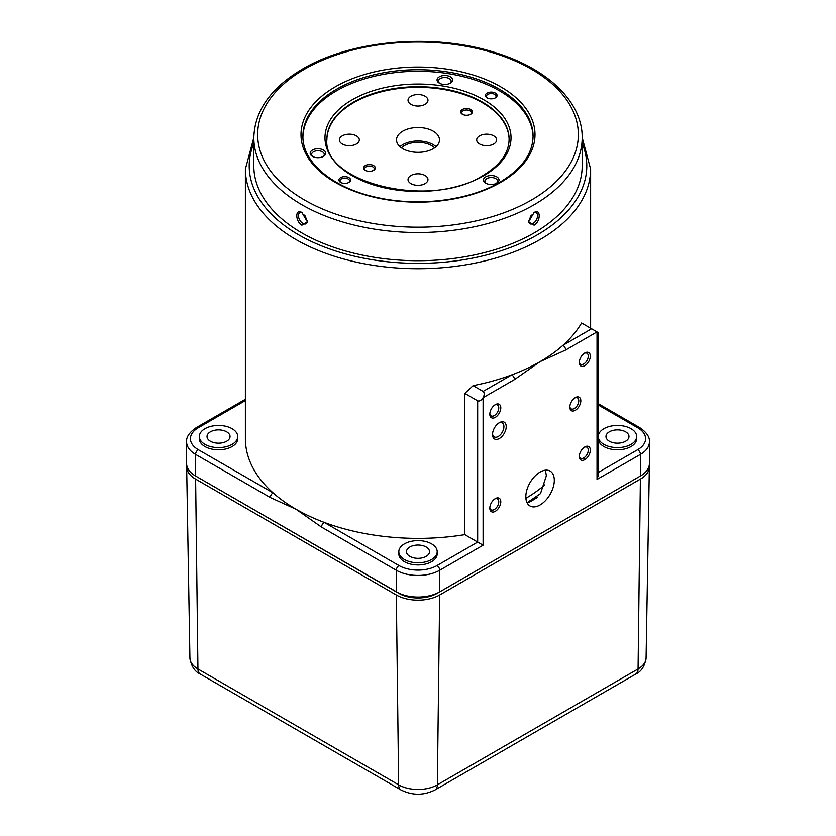 <?xml version="1.0" encoding="UTF-8"?>
<svg xmlns="http://www.w3.org/2000/svg" width="836" height="836" viewBox="0 0 836 836"><rect width="100%" height="100%" fill="white"/><g stroke="black" fill="none" stroke-linecap="round" stroke-linejoin="round"><path stroke-width="1.25" d="M301.911 212.511C295.098 208.112 295.098 221.415 301.911 225.197L307.397 221.885L301.911 212.511M302.444 212.856A6.333 3.657 -120 0 0 299.758 212.783A6.333 3.657 -120 0 0 298.786 217.862A6.333 3.657 -120 0 0 302.925 223.431A6.333 3.657 -120 0 0 306.091 223.745A6.333 3.657 -120 0 0 307.376 221.331M582.18 137.741L582.18 165.925A164.18 94.792 180 0 1 534.089 232.951A164.18 94.792 180 0 1 355.175 253.496A164.18 94.792 180 0 1 253.82 165.925L253.82 137.741C254.708 110.571 271 87.644 302.705 68.96C351.737 39.814 433.508 32.865 494.745 52.438C547.172 68.259 582.619 101.835 582.18 137.741A164.18 94.792 180 0 1 534.089 204.757A164.18 94.792 180 0 1 355.175 225.312A164.18 94.792 180 0 1 253.82 137.741M534.089 212.511L528.603 221.885L534.089 225.197C540.902 221.415 540.892 208.112 534.089 212.511M528.624 221.331A6.333 3.657 120 0 0 529.909 223.745A6.333 3.657 120 0 0 533.075 223.431A6.333 3.657 120 0 0 537.214 217.862A6.333 3.657 120 0 0 536.242 212.783A6.333 3.657 120 0 0 533.556 212.856M528.812 220.976L531.268 215.03M302.935 136.947A115.075 66.441 180 0 1 336.626 90.758A115.075 66.441 180 0 1 461.409 76.201A115.075 66.441 180 0 1 533.065 136.947M496.73 176.845A7.764 4.483 0 0 0 485.747 176.845A7.764 4.483 0 0 0 485.747 183.189L485.747 183.189A7.764 4.483 0 0 0 496.73 183.189A7.764 4.483 0 0 0 496.73 176.845M496.166 183.481A6.333 3.657 0 0 0 497.566 181.193A6.333 3.657 0 0 0 495.706 178.611A6.333 3.657 0 0 0 488.809 177.817A6.333 3.657 0 0 0 484.901 181.193A6.333 3.657 0 0 0 486.301 183.481M323.448 150.041A7.764 4.483 0 0 0 312.465 150.041A7.764 4.483 0 0 0 312.465 156.384L312.465 156.384A7.764 4.483 0 0 0 323.448 156.384A7.764 4.483 0 0 0 323.448 150.041M322.895 156.677A6.333 3.657 0 0 0 324.284 154.388A6.333 3.657 0 0 0 322.435 151.807A6.333 3.657 0 0 0 315.538 151.013A6.333 3.657 0 0 0 311.629 154.388A6.333 3.657 0 0 0 313.03 156.677M450.301 76.807A7.764 4.483 0 0 0 439.318 76.807A7.764 4.483 0 0 0 439.318 83.151L439.318 83.151A7.764 4.483 0 0 0 450.301 83.151A7.764 4.483 0 0 0 450.301 76.807M449.737 83.443A6.333 3.657 0 0 0 451.137 81.155A6.333 3.657 0 0 0 449.277 78.574A6.333 3.657 0 0 0 442.38 77.779A6.333 3.657 0 0 0 438.472 81.155A6.333 3.657 0 0 0 439.872 83.443M495.372 93.068A5.852 3.375 0 0 0 487.095 93.068A5.852 3.375 0 0 0 487.095 97.843L487.095 97.843A5.852 3.375 0 0 0 495.372 97.843A5.852 3.375 0 0 0 495.372 93.068M494.964 98.063A4.797 2.769 0 0 0 496.03 96.318A4.797 2.769 0 0 0 494.63 94.363A4.797 2.769 0 0 0 489.405 93.757A4.797 2.769 0 0 0 486.437 96.318A4.797 2.769 0 0 0 487.513 98.063M348.905 177.629A5.852 3.375 0 0 0 340.628 177.629A5.852 3.375 0 0 0 340.628 182.405L340.628 182.405A5.852 3.375 0 0 0 348.905 182.405A5.852 3.375 0 0 0 348.905 177.629M348.487 182.624A4.797 2.769 0 0 0 349.563 180.879A4.797 2.769 0 0 0 348.152 178.925A4.797 2.769 0 0 0 342.927 178.319A4.797 2.769 0 0 0 339.97 180.879A4.797 2.769 0 0 0 341.036 182.624M326.897 139.612A91.103 52.595 180 0 1 353.576 102.734A91.103 52.595 180 0 1 452.61 91.27A91.103 52.595 180 0 1 509.103 139.612M373.587 165.57A5.852 3.375 0 0 0 365.311 165.57A5.852 3.375 0 0 0 365.311 170.345L365.311 170.345A5.852 3.375 0 0 0 373.587 170.345A5.852 3.375 0 0 0 373.587 165.57M373.169 170.565A4.797 2.769 0 0 0 374.246 168.82A4.797 2.769 0 0 0 372.835 166.866A4.797 2.769 0 0 0 367.61 166.259A4.797 2.769 0 0 0 364.653 168.82A4.797 2.769 0 0 0 365.719 170.565M470.689 109.506A5.852 3.375 0 0 0 462.412 109.506A5.852 3.375 0 0 0 462.412 114.281L462.412 114.281A5.852 3.375 0 0 0 470.689 114.281A5.852 3.375 0 0 0 470.689 109.506M470.281 114.501A4.797 2.769 0 0 0 471.347 112.755A4.797 2.769 0 0 0 469.947 110.801A4.797 2.769 0 0 0 464.722 110.206A4.797 2.769 0 0 0 461.754 112.755A4.797 2.769 0 0 0 462.83 114.501M425.054 96.213A9.969 5.758 0 0 0 414.186 94.97A9.969 5.758 0 0 0 408.031 100.289A9.969 5.758 0 0 0 410.946 104.354A9.969 5.758 0 0 0 421.814 105.608A9.969 5.758 0 0 0 427.969 100.289A9.969 5.758 0 0 0 425.054 96.213M356.387 135.86A9.969 5.758 0 0 0 345.519 134.606A9.969 5.758 0 0 0 339.364 139.925A9.969 5.758 0 0 0 342.29 144.001A9.969 5.758 0 0 0 353.158 145.245A9.969 5.758 0 0 0 359.313 139.925A9.969 5.758 0 0 0 356.387 135.86M425.054 175.497A9.969 5.758 0 0 0 414.186 174.254A9.969 5.758 0 0 0 408.031 179.573A9.969 5.758 0 0 0 410.946 183.638A9.969 5.758 0 0 0 421.814 184.892A9.969 5.758 0 0 0 427.969 179.573A9.969 5.758 0 0 0 425.054 175.497M493.71 135.86A9.969 5.758 0 0 0 482.842 134.606A9.969 5.758 0 0 0 476.687 139.925A9.969 5.758 0 0 0 479.613 144.001A9.969 5.758 0 0 0 490.481 145.245A9.969 5.758 0 0 0 496.636 139.925A9.969 5.758 0 0 0 493.71 135.86M399.963 146.666A21.485 12.404 180 0 1 433.194 144.628A21.485 12.404 180 0 1 436.037 146.666M433.194 131.158A21.485 12.404 0 0 0 409.776 128.472A21.485 12.404 0 0 0 396.515 139.925A21.485 12.404 0 0 0 402.806 148.703A21.485 12.404 0 0 0 426.224 151.389A21.485 12.404 0 0 0 439.485 139.925A21.485 12.404 0 0 0 433.194 131.158M473.092 385.657L483.093 391.426L511.757 374.883A172.613 99.662 0 0 1 473.092 385.657L464.806 393.401L464.806 534.653A172.613 99.662 180 0 1 324.243 522.406A172.613 99.662 180 0 1 295.944 509.197A172.613 99.662 180 0 1 273.069 492.853A172.613 99.662 180 0 1 245.387 438.722L245.387 169.06L253.82 137.626M514.474 379.586A3.835 2.215 60 0 0 511.757 374.883A172.613 99.662 0 0 0 540.056 361.675L514.474 379.586L483.093 397.696C484.556 394.759 484.556 392.669 483.093 391.426M584.813 446.946L584.813 446.946A7.764 4.483 120 0 0 579.317 456.456A7.764 4.483 120 0 0 584.813 459.633A7.764 4.483 120 0 0 590.31 450.113A7.764 4.483 120 0 0 584.813 446.946M579.348 455.829A6.333 3.657 120 0 0 580.633 458.18A6.333 3.657 120 0 0 583.8 457.867A6.333 3.657 120 0 0 587.927 452.286A6.333 3.657 120 0 0 586.956 447.218A6.333 3.657 120 0 0 584.28 447.281M495.299 498.622L495.299 498.622A7.764 4.483 120 0 0 489.812 508.142A7.764 4.483 120 0 0 495.299 511.308A7.764 4.483 120 0 0 500.795 501.799A7.764 4.483 120 0 0 495.299 498.622M489.833 507.504A6.333 3.657 120 0 0 491.119 509.855A6.333 3.657 120 0 0 494.285 509.542A6.333 3.657 120 0 0 498.423 503.972A6.333 3.657 120 0 0 497.451 498.893A6.333 3.657 120 0 0 494.766 498.967M575.314 397.612L575.314 397.612A7.764 4.483 120 0 0 569.828 407.132A7.764 4.483 120 0 0 575.314 410.298A7.764 4.483 120 0 0 580.811 400.789A7.764 4.483 120 0 0 575.314 397.612M569.849 406.495A6.333 3.657 120 0 0 571.134 408.856A6.333 3.657 120 0 0 574.301 408.543A6.333 3.657 120 0 0 578.439 402.962A6.333 3.657 120 0 0 577.467 397.894A6.333 3.657 120 0 0 574.781 397.957M492.55 433.821A8.057 4.65 120 0 0 494.191 436.894A8.057 4.65 120 0 0 498.214 436.496A8.057 4.65 120 0 0 503.481 429.39A8.057 4.65 120 0 0 502.248 422.943A8.057 4.65 120 0 0 498.768 423.047M499.374 422.671L499.374 422.671A9.687 5.591 120 0 0 492.519 434.532A9.687 5.591 120 0 0 499.374 438.492A9.687 5.591 120 0 0 506.219 426.621A9.687 5.591 120 0 0 499.374 422.671M579.348 361.863A6.333 3.657 120 0 0 580.633 364.224A6.333 3.657 120 0 0 583.8 363.911A6.333 3.657 120 0 0 587.927 358.33A6.333 3.657 120 0 0 586.956 353.262A6.333 3.657 120 0 0 584.28 353.325M584.813 352.98L584.813 352.98A7.764 4.483 120 0 0 579.317 362.5A7.764 4.483 120 0 0 584.813 365.666A7.764 4.483 120 0 0 590.31 356.157A7.764 4.483 120 0 0 584.813 352.98M489.833 413.548A6.333 3.657 120 0 0 491.119 415.9A6.333 3.657 120 0 0 494.285 415.586A6.333 3.657 120 0 0 498.423 410.006A6.333 3.657 120 0 0 497.451 404.938A6.333 3.657 120 0 0 494.766 405M495.299 404.666L495.299 404.666A7.764 4.483 120 0 0 489.812 414.175A7.764 4.483 120 0 0 495.299 417.352A7.764 4.483 120 0 0 500.795 407.832A7.764 4.483 120 0 0 495.299 404.666M525.823 496.741A20.137 11.631 120 0 0 529.993 505.968A20.137 11.631 120 0 0 545.511 500.565A20.137 11.631 120 0 0 554.299 480.303A20.137 11.631 120 0 0 550.13 471.086A20.137 11.631 120 0 0 534.612 476.478A20.137 11.631 120 0 0 525.823 496.741M545.438 470.198L546.357 475.715L540.495 493.616L527.056 502.729M437.176 551.697L437.176 553.881A19.176 11.077 180 0 1 425.336 564.112A19.176 11.077 180 0 1 404.436 561.719A19.176 11.077 180 0 1 398.824 553.881L398.824 551.697A19.176 11.077 180 0 1 410.664 541.467A19.176 11.077 180 0 1 431.564 543.86A19.176 11.077 180 0 1 437.176 551.697A19.176 11.077 180 0 1 425.336 561.928A19.176 11.077 180 0 1 404.436 559.524A19.176 11.077 180 0 1 398.824 551.697M426.141 546.995A11.505 6.646 0 0 0 413.601 545.553A11.505 6.646 0 0 0 406.495 551.697A11.505 6.646 0 0 0 409.859 556.389A11.505 6.646 0 0 0 422.399 557.831A11.505 6.646 0 0 0 429.505 551.697A11.505 6.646 0 0 0 426.141 546.995M226.671 431.836A11.505 6.646 0 0 0 214.131 430.394A11.505 6.646 0 0 0 207.025 436.528A11.505 6.646 0 0 0 210.39 441.23A11.505 6.646 0 0 0 222.94 442.672A11.505 6.646 0 0 0 230.036 436.528A11.505 6.646 0 0 0 226.671 431.836M237.717 436.528L237.717 438.722A19.176 11.077 180 0 1 225.877 448.953A19.176 11.077 180 0 1 204.966 446.56A19.176 11.077 180 0 1 199.355 438.722L199.355 436.528A19.176 11.077 180 0 1 211.194 426.297A19.176 11.077 180 0 1 232.094 428.701A19.176 11.077 180 0 1 237.717 436.528A19.176 11.077 180 0 1 225.877 446.758A19.176 11.077 180 0 1 204.966 444.365A19.176 11.077 180 0 1 199.355 436.528M598.283 436.528L598.283 438.722A19.176 11.077 0 0 0 603.905 446.56A19.176 11.077 0 0 0 624.805 448.953A19.176 11.077 0 0 0 636.645 438.722L636.645 436.528A19.176 11.077 0 0 0 631.034 428.701A19.176 11.077 0 0 0 610.123 426.297A19.176 11.077 0 0 0 598.283 436.528A19.176 11.077 0 0 0 603.905 444.365A19.176 11.077 0 0 0 624.805 446.758A19.176 11.077 0 0 0 636.645 436.528M625.61 431.836A11.505 6.646 0 0 0 613.06 430.394A11.505 6.646 0 0 0 605.964 436.528A11.505 6.646 0 0 0 609.329 441.23A11.505 6.646 0 0 0 621.869 442.672A11.505 6.646 0 0 0 628.975 436.528A11.505 6.646 0 0 0 625.61 431.836M304.732 215.03L307.188 220.976M640.418 475.997A30.692 17.713 0 0 0 649.405 463.468L649.405 441.857A30.692 17.713 180 0 1 640.418 454.387L640.418 475.997L439.694 591.878A30.692 17.713 0 0 1 396.306 591.878L195.582 475.997A30.692 17.713 0 0 1 186.595 463.468L186.595 441.857A30.692 17.713 180 0 0 195.582 454.387L195.582 475.997M591.595 328.788L562.931 345.341A172.613 99.662 0 0 0 581.584 323.01L597.019 331.923C598.482 332.77 598.482 332.77 597.019 331.923L565.648 350.033L540.056 361.675A172.613 99.662 0 0 0 562.931 345.341A3.835 2.215 60 0 1 565.648 350.033M598.137 332.571L598.137 475.663L597.019 479.436L597.019 331.923M273.069 492.853A3.835 2.215 120 0 0 270.352 497.556L195.582 454.387A3.835 2.215 120 0 1 198.299 449.684L273.069 492.853M399.012 565.575A26.856 15.497 0 0 0 436.988 565.575A3.835 2.215 60 0 1 439.694 570.267A30.692 17.713 180 0 1 396.306 570.267A3.835 2.215 120 0 1 399.012 565.575L324.243 522.406A3.835 2.215 120 0 0 321.526 527.098L295.944 509.197L270.352 497.556M483.093 545.208L477.669 542.083L477.669 400.831C479.477 401.468 481.285 400.423 483.093 397.696L483.093 545.208L439.694 570.267L439.694 591.878M464.806 534.653L477.669 542.083L436.988 565.575M464.806 393.401L477.669 400.831M584.155 458.483L584.155 459.967M537.663 497.148A159.195 91.908 180 0 1 528.78 502.53M544.79 484.838A151.901 87.696 180 0 1 525.886 498.277M401.426 147.826A19.176 11.077 180 0 1 431.564 145.569A19.176 11.077 180 0 1 434.574 147.826M195.624 479.101L197.933 668.957A11.505 6.646 120 0 0 200.316 674.098C194.663 671.527 191.193 666.135 189.918 657.942A27.369 15.8 0 0 0 197.933 668.957L398.647 784.837A27.369 15.8 0 0 0 437.353 784.837L638.067 668.957L640.376 479.101L439.663 594.992A30.629 17.681 180 0 1 396.337 594.992L195.624 479.101A30.629 17.681 180 0 1 186.647 466.77A30.629 17.681 180 0 1 186.741 465.213M198.257 477.544A26.856 15.497 0 0 0 198.299 477.565L399.012 593.267M399.012 593.445A26.856 15.497 0 0 0 436.988 593.445L637.701 477.565A26.856 15.497 0 0 0 637.743 477.544M640.376 479.101A30.629 17.681 0 0 0 649.353 466.77A30.629 17.681 0 0 0 649.258 465.213M304.618 69.148A160.345 92.577 0 0 0 304.618 200.065A160.345 92.577 0 0 0 531.382 200.065A160.345 92.577 0 0 0 531.382 69.148A160.345 92.577 0 0 0 304.618 69.148M500.733 182.363A116.998 67.549 180 0 1 335.267 182.363A116.998 67.549 180 0 1 335.267 86.839A116.998 67.549 180 0 1 500.733 86.839A116.998 67.549 180 0 1 500.733 182.363M336.626 89.191A115.075 66.441 0 0 0 302.925 136.174C302.162 162.278 333.073 188.413 377.454 197.568C418.826 206.826 468.923 200.525 499.771 182.269C521.633 169.175 532.741 153.814 533.075 136.174A115.075 66.441 0 0 0 462.036 74.791A115.075 66.441 0 0 0 336.626 89.191M483.772 175.717A93.026 53.703 180 0 1 352.228 175.717A93.026 53.703 180 0 1 352.228 99.766A93.026 53.703 180 0 1 483.772 99.766A93.026 53.703 180 0 1 483.772 175.717M353.576 102.107A91.103 52.595 0 0 0 326.897 139.298C322.006 182.854 430.53 209.543 482.821 175.612C500.095 165.246 508.863 153.145 509.103 139.298A91.103 52.595 0 0 0 452.861 90.706A91.103 52.595 0 0 0 353.576 102.107M590.613 328.224L590.613 169.06A172.613 99.662 180 0 1 540.056 239.524A172.613 99.662 180 0 1 351.946 261.135A172.613 99.662 180 0 1 245.387 169.06M253.82 143.322A168.778 97.446 0 0 0 335.644 250.978A168.778 97.446 0 0 0 537.349 234.832A168.778 97.446 0 0 0 582.18 143.322M598.137 403.621L639.624 427.572A3.835 2.215 120 0 0 637.701 427.76L598.137 404.917M597.019 479.436L640.418 454.387A3.835 2.215 -120 0 0 637.701 449.684A26.856 15.497 0 0 0 637.701 427.76M598.137 472.528L637.701 449.684M396.306 591.878L396.306 570.267L321.526 527.098M245.387 400.58L198.299 427.76A3.835 2.215 -120 0 0 196.376 427.572C189.406 432.306 186.146 437.061 186.595 441.857M198.299 427.76A26.856 15.497 0 0 0 198.299 449.684M200.316 674.098L401.029 789.978A11.505 6.646 120 0 1 398.647 784.837L396.337 594.992M646.082 657.942C644.817 666.114 641.358 671.496 635.684 674.098A11.505 6.646 -120 0 0 638.067 668.957A27.369 15.8 0 0 0 646.082 657.942L649.353 466.77M401.029 789.978C412.347 795.6 423.653 795.6 434.971 789.978A11.505 6.646 -120 0 0 437.353 784.837L439.663 594.992M639.624 427.572C646.594 432.306 649.854 437.061 649.405 441.857M245.387 399.284L196.376 427.572M590.613 169.06L582.18 137.626M189.918 657.942L186.647 466.77M434.971 789.978L635.684 674.098"/></g></svg>
